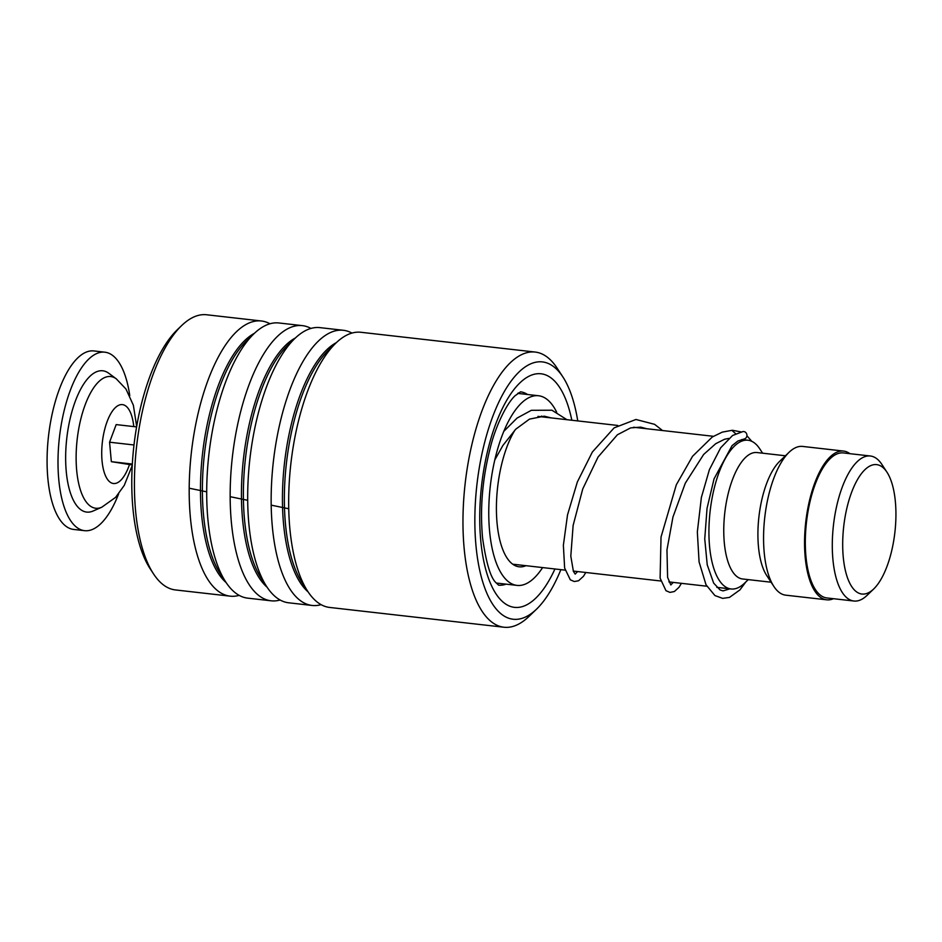 <?xml version="1.0" encoding="UTF-8"?>
<svg xmlns="http://www.w3.org/2000/svg" width="942" height="942" viewBox="0 0 942 942"><rect width="100%" height="100%" fill="white"/><g stroke="black" fill="none" stroke-linecap="round" stroke-linejoin="round"><path stroke-width="1.41" d="M868.418 592.789A65.116 25.752 96.5 0 0 873.705 588.974A65.116 25.752 96.5 0 0 894.9 532.23A65.116 25.752 96.5 0 0 886.952 472.178A65.116 25.752 96.5 0 0 870.196 465.866A65.116 25.752 96.5 0 0 842.701 542.274A65.116 25.752 96.5 0 0 868.418 592.789M886.952 472.178L881.912 464.477A72.981 28.861 96.5 0 0 870.361 455.999A72.981 28.861 96.5 0 0 863.131 457.388A72.981 28.861 96.5 0 0 832.657 534.185A72.981 28.861 96.5 0 0 853.911 601.02A72.981 28.861 96.5 0 0 861.141 599.63A72.981 28.861 96.5 0 0 867.064 595.356L873.705 588.974M870.361 455.999L843.384 452.937A72.981 28.861 96.5 0 0 836.143 454.327A72.981 28.861 96.5 0 0 805.681 531.123A72.981 28.861 96.5 0 0 826.923 597.958L853.911 601.02M762.608 453.184L759.817 448.922A74.842 29.602 96.5 0 0 747.972 440.232A74.842 29.602 96.5 0 0 740.542 441.657A74.842 29.602 96.5 0 0 709.302 520.42A74.842 29.602 96.5 0 0 731.086 588.974A74.842 29.602 96.5 0 0 738.504 587.537A74.842 29.602 96.5 0 0 744.58 583.157L748.254 579.624M785.44 455.775L756.944 452.549A63.62 25.163 96.5 0 0 750.644 453.761A63.62 25.163 96.5 0 0 724.08 520.702A63.62 25.163 96.5 0 0 742.602 578.977L771.098 582.215M849.919 453.679A74.842 29.602 96.5 0 0 843.596 451.077L802.608 446.426A74.842 29.602 96.5 0 0 795.189 447.862A74.842 29.602 96.5 0 0 789.113 452.242A74.842 29.602 96.5 0 0 764.751 517.464A74.842 29.602 96.5 0 0 773.888 586.477A74.842 29.602 96.5 0 0 785.734 595.167L826.711 599.818A74.842 29.602 96.5 0 0 833.458 598.7M843.596 451.077A74.842 29.602 96.5 0 0 836.178 452.513A74.842 29.602 96.5 0 0 804.927 531.264A74.842 29.602 96.5 0 0 826.711 599.818M789.113 452.242L779.635 461.368A63.62 25.163 96.5 0 0 758.922 516.805A63.62 25.163 96.5 0 0 766.682 575.468L773.888 586.477M88.889 377.353A71.109 28.13 -83.5 0 1 108.789 373.279L116.325 378.872A66.27 26.211 -83.5 0 0 97.78 382.664A66.27 26.211 -83.5 0 0 76.196 462.428A66.27 26.211 -83.5 0 0 101.76 507.232L93.164 511A71.109 28.13 -83.5 0 1 65.728 462.922A71.109 28.13 -83.5 0 1 88.889 377.353M118.633 493.867A89.82 35.525 -83.5 0 1 102.101 522.374A89.82 35.525 -83.5 0 1 84.603 530.676A89.82 35.525 -83.5 0 1 58.027 458.825A89.82 35.525 -83.5 0 1 87.347 360.48A89.82 35.525 -83.5 0 1 104.856 352.19A89.82 35.525 -83.5 0 1 129.772 395.687M84.603 530.676L73.664 529.439A89.82 35.525 -83.5 0 1 47.1 457.588A89.82 35.525 -83.5 0 1 76.42 359.243A89.82 35.525 -83.5 0 1 93.929 350.942L104.856 352.19M132.28 464.959L111.344 461.674L132.327 464.053M136.59 426.914L116.172 424.595L109.566 442.198L111.344 461.674M133.999 444.977L109.566 442.198M525.966 565.695A76.714 30.344 -83.5 0 1 519.136 566.801A76.714 30.344 -83.5 0 1 496.481 513.355A76.714 30.344 -83.5 0 1 515.086 429.882M542.604 567.579A95.436 37.751 -83.5 0 1 526.484 583.569A95.436 37.751 -83.5 0 1 517.017 585.394A95.436 37.751 -83.5 0 1 489.239 497.988A95.436 37.751 -83.5 0 1 529.074 397.571A95.436 37.751 -83.5 0 1 538.541 395.746A95.436 37.751 -83.5 0 1 556.687 412.207M541.509 416.081A76.714 30.344 -83.5 0 1 542.839 416.953M577.752 420.909A129.49 51.221 96.5 0 0 562.88 376.941A129.49 51.221 96.5 0 0 518.465 372.526A129.49 51.221 96.5 0 0 475.616 541.414A129.49 51.221 96.5 0 0 536.516 609.18A129.49 51.221 96.5 0 0 537.093 608.614A129.49 51.221 96.5 0 0 560.867 569.651M536.516 609.18L528.933 616.468A138.474 54.766 -83.5 0 1 503.97 627.231A138.474 54.766 -83.5 0 1 463.04 514.744A138.474 54.766 -83.5 0 1 509.622 363.412A138.474 54.766 -83.5 0 1 535.197 352.061A138.474 54.766 -83.5 0 1 557.111 368.134L562.88 376.941M153.511 573.866L150.143 568.732A133.234 52.693 -83.5 0 1 133.811 446.602A133.234 52.693 -83.5 0 1 176.672 330.359A133.234 52.693 -83.5 0 1 177.261 329.782L181.688 325.532A138.474 54.766 96.5 0 0 181.076 326.12A138.474 54.766 96.5 0 0 136.531 446.944A138.474 54.766 96.5 0 0 153.511 573.866A138.474 54.766 96.5 0 0 175.424 589.939L230.189 596.156A138.474 54.766 96.5 0 0 239.15 595.356M535.197 352.061L360.904 332.279A138.474 54.766 96.5 0 0 335.941 343.029A138.474 54.766 96.5 0 0 335.328 343.63A138.474 54.766 96.5 0 0 290.784 464.441A138.474 54.766 96.5 0 0 307.763 591.376A138.474 54.766 96.5 0 0 329.676 607.449L503.97 627.231M351.931 333.079A138.474 54.766 96.5 0 0 343.371 330.289A138.474 54.766 96.5 0 0 317.807 341.64A138.474 54.766 96.5 0 0 271.225 492.972A138.474 54.766 96.5 0 0 312.155 605.459A138.474 54.766 96.5 0 0 321.116 604.658M343.371 330.289L319.915 327.628A138.474 54.766 96.5 0 0 294.964 338.378A138.474 54.766 96.5 0 0 294.351 338.979A138.474 54.766 96.5 0 0 249.795 459.79A138.474 54.766 96.5 0 0 266.774 586.725A138.474 54.766 96.5 0 0 288.688 602.798L312.155 605.459M310.954 328.428A138.474 54.766 96.5 0 0 302.394 325.638A138.474 54.766 96.5 0 0 276.818 336.989A138.474 54.766 96.5 0 0 230.237 488.321A138.474 54.766 96.5 0 0 271.166 600.808A138.474 54.766 96.5 0 0 280.139 600.007M302.394 325.638L278.938 322.976A138.474 54.766 96.5 0 0 253.975 333.727A138.474 54.766 96.5 0 0 253.363 334.328A138.474 54.766 96.5 0 0 208.818 455.139A138.474 54.766 96.5 0 0 225.797 582.074A138.474 54.766 96.5 0 0 247.711 598.146L271.166 600.808M269.965 323.777A138.474 54.766 96.5 0 0 261.405 320.987A138.474 54.766 96.5 0 0 235.841 332.338A138.474 54.766 96.5 0 0 189.26 483.67A138.474 54.766 96.5 0 0 230.189 596.156M261.405 320.987L206.651 314.769A138.474 54.766 96.5 0 0 181.688 325.532M745.876 581.909L739.929 589.892L729.497 597.393L722.667 598.37L714.919 595.556L706.005 584.746L699.082 561.938L697.339 531.959L701.378 497.435L709.397 469.669L720.665 447.78L732.582 435.475L742.791 431.624A3.744 3.427 84.8 0 1 746.924 435.687A3.744 3.427 84.8 0 1 744.227 438.972L737.869 441.021L732.052 445.66L714.048 478.842L707.042 508.327L704.746 538.918L707.23 564.847L713.659 583.098L720.053 589.928L723.079 590.893L729.873 588.832M735.69 433.744L731.899 430.341L722.314 432.119L712.317 436.97L692.547 456.293L676.309 484.8L661.025 537.058L660.106 578.141L665.982 590.705L669.962 592.4L674.354 591.529L678.947 587.361L681.431 583.333M189.189 488.203L206.71 491.83M230.166 496.693L247.699 500.308M271.19 505.147L288.747 508.762M129.454 464.642A39.705 15.708 -83.5 0 1 121.212 479.843A39.705 15.708 -83.5 0 1 102.042 460.768A39.705 15.708 -83.5 0 1 114.689 408.286A39.705 15.708 -83.5 0 1 133.776 426.585M335.941 343.029L328.723 349.977A129.925 51.386 96.5 0 0 328.146 350.53A129.925 51.386 96.5 0 0 286.344 463.888A129.925 51.386 96.5 0 0 302.276 582.992L307.763 591.376M294.964 338.378L287.734 345.325A129.925 51.386 96.5 0 0 287.169 345.879A129.925 51.386 96.5 0 0 245.367 459.237A129.925 51.386 96.5 0 0 261.299 578.341L266.774 586.725M253.975 333.727L246.757 340.674A129.925 51.386 96.5 0 0 246.18 341.228A129.925 51.386 96.5 0 0 204.379 454.586A129.925 51.386 96.5 0 0 220.31 573.69L225.797 582.074M498.601 585.182A97.297 38.492 96.5 0 0 506.042 584.146M554.944 568.98A117.514 46.476 -83.5 0 1 536.233 597.699A117.514 46.476 -83.5 0 1 480.479 537.305A117.514 46.476 -83.5 0 1 519.325 383.441A117.514 46.476 -83.5 0 1 571.829 420.238M336.365 342.629A129.925 51.386 96.5 0 0 326.215 350.318A129.925 51.386 96.5 0 0 283.33 475.357A129.925 51.386 96.5 0 0 308.081 591.859M295.376 337.978A129.925 51.386 96.5 0 0 285.238 345.667A129.925 51.386 96.5 0 0 242.341 470.706A129.925 51.386 96.5 0 0 267.092 587.207M254.399 333.327A129.925 51.386 96.5 0 0 244.249 341.016A129.925 51.386 96.5 0 0 201.364 466.055A129.925 51.386 96.5 0 0 226.115 582.556M527.567 394.498A97.297 38.492 96.5 0 0 520.537 391.825M537.941 416.399L617.764 425.454M633.554 427.244L713.365 436.299M741.778 439.525L747.972 440.232M512.719 564.187L565.118 570.134M573.278 571.064L660.742 580.99M668.902 581.909L706.806 586.218M716.803 587.349L731.086 588.974M101.76 507.232L115.572 497.388L124.273 485.365L132.245 465.442M136.672 426.432L133.364 405.225L125.957 389.011L116.325 378.872M517.77 393.391L538.541 395.746M496.246 583.039L517.017 585.394M519.101 393.544A11.222 11.222 0 0 0 518.336 392.991M498.695 585.229L495.975 582.698C490.582 577.764 486.107 562.821 482.563 537.858C479.878 508.185 482.481 478.065 490.358 447.485C495.056 428.009 506.031 404.118 515.086 395.722L520.643 391.801M728.814 438.407L724.598 439.243L715.732 443.694L703.662 454.444L685.305 483.164L672.953 517.04L666.96 549.893L667.607 577.411L670.845 584.97M670.775 584.935L673.271 582.403M646.754 428.74L640.725 427.138L630.622 427.892L617.41 434.768L598.052 457.035L582.745 488.945L573.125 525.436L570.805 556.133L573.395 571.347L575.209 574.114M575.15 574.078L577.646 571.558M551.117 417.895L544.217 416.187L529.475 419.119L515.78 429.175L502.898 445.448L494.785 459.955M732.546 430.306L741.295 431.954M746.924 435.746L751.751 441.303M662.544 430.541L654.584 424.324L635.932 419.484L614.125 427.868L592.353 452.03L577.352 481.963L567.52 514.885L563.375 545.241L564.635 568.038L570.31 579.813L574.267 581.532L578.518 580.778L583.475 576.292L585.806 572.489M566.919 419.685L551.93 410.217L531.37 410.3L517.123 418.036L503.77 431.377"/></g></svg>
